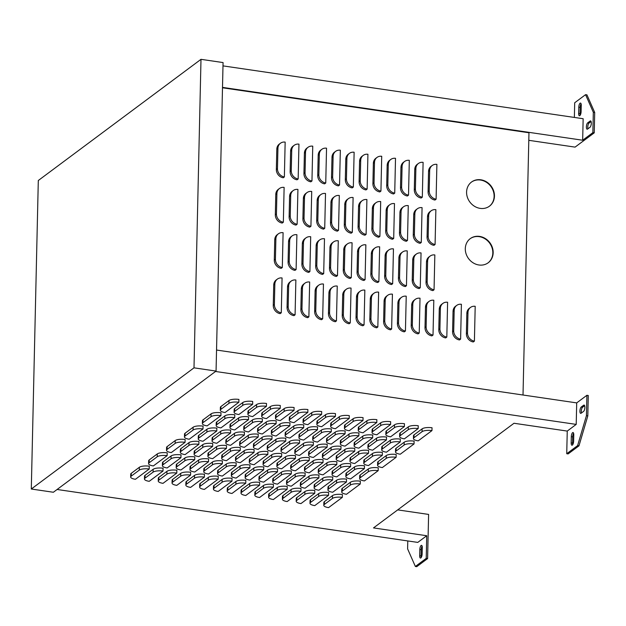 <?xml version="1.0" encoding="UTF-8"?>
<svg xmlns="http://www.w3.org/2000/svg" width="626" height="626" viewBox="0 0 626 626"><rect width="100%" height="100%" fill="white"/><g stroke="black" fill="none" stroke-linecap="round" stroke-linejoin="round"><path stroke-width="0.94" d="M580.091 103.196A3.279 1.15 -81.7 0 0 578.784 107.226L578.643 113.455A3.279 1.15 -81.7 0 0 579.402 115.779A3.279 1.15 -81.7 0 0 581.108 111.624L581.249 105.395A3.279 1.15 -81.7 0 0 580.49 103.071A3.279 1.15 -81.7 0 0 580.091 103.196M581.085 103.83A3.279 1.15 -81.7 0 0 580.161 107.429L580.02 113.658A3.279 1.15 -81.7 0 0 580.185 115.215M572.61 432.652A3.279 1.15 -81.7 0 0 571.311 436.682L571.17 442.903A3.279 1.15 -81.7 0 0 571.921 445.227A3.279 1.15 -81.7 0 0 573.635 441.072L573.776 434.843A3.279 1.15 -81.7 0 0 573.017 432.519A3.279 1.15 -81.7 0 0 572.61 432.652M573.612 433.286A3.279 1.15 -81.7 0 0 572.688 436.885L572.547 443.106A3.279 1.15 -81.7 0 0 572.712 444.671M421.118 545.481A3.279 1.15 -81.7 0 0 419.819 549.511L419.678 555.739A3.279 1.15 -81.7 0 0 420.429 558.063A3.279 1.15 -81.7 0 0 422.143 553.9L422.284 547.672A3.279 1.15 -81.7 0 0 421.525 545.348A3.279 1.15 -81.7 0 0 421.118 545.481M422.12 546.115A3.279 1.15 -81.7 0 0 421.196 549.714L421.055 555.943A3.279 1.15 -81.7 0 0 421.22 557.5M478.906 264.986A15.04 13.287 53.3 0 0 488.217 262.756A15.04 13.287 53.3 0 0 492.38 247.544A15.04 13.287 53.3 0 0 479.555 236.401A15.04 13.287 53.3 0 0 470.251 238.631A15.04 13.287 53.3 0 0 466.088 253.843A15.04 13.287 53.3 0 0 478.906 264.986M488.045 262.881A15.04 13.287 53.3 0 0 492.005 247.685A15.04 13.287 53.3 0 0 479.219 236.651A15.04 13.287 53.3 0 0 470.079 238.756M480.197 208.38A15.04 13.287 53.3 0 0 489.501 206.15A15.04 13.287 53.3 0 0 493.664 190.938A15.04 13.287 53.3 0 0 480.838 179.795A15.04 13.287 53.3 0 0 471.534 182.025A15.04 13.287 53.3 0 0 467.372 197.237A15.04 13.287 53.3 0 0 480.197 208.38M489.336 206.275A15.04 13.287 53.3 0 0 493.288 191.071A15.04 13.287 53.3 0 0 480.502 180.045A15.04 13.287 53.3 0 0 471.362 182.15M429.209 190.946A7.622 6.737 53.3 0 0 436.103 199.201L436.893 164.388A7.622 6.737 53.3 0 0 432.175 165.514A7.622 6.737 53.3 0 0 429.671 170.569L429.209 190.946L428.09 191.783A7.622 6.737 53.3 0 0 434.984 200.038L436.103 199.201M432.175 165.514L431.056 166.352A7.622 6.737 53.3 0 0 428.552 171.399L428.09 191.783M415.414 188.919A7.622 6.737 53.3 0 0 422.315 197.174L423.106 162.361A7.622 6.737 53.3 0 0 418.379 163.496A7.622 6.737 53.3 0 0 415.875 168.543L415.414 188.919L414.295 189.756A7.622 6.737 53.3 0 0 421.188 198.012L422.315 197.174M418.379 163.496L417.26 164.325A7.622 6.737 53.3 0 0 414.756 169.38L414.295 189.756M401.618 186.9A7.622 6.737 53.3 0 0 408.52 195.148L409.31 160.342A7.622 6.737 53.3 0 0 404.592 161.469A7.622 6.737 53.3 0 0 402.08 166.516L401.618 186.9L400.499 187.73A7.622 6.737 53.3 0 0 407.401 195.985L408.52 195.148M404.592 161.469L403.465 162.306A7.622 6.737 53.3 0 0 400.961 167.353L400.499 187.73M387.823 184.873A7.622 6.737 53.3 0 0 394.724 193.129L395.515 158.315A7.622 6.737 53.3 0 0 390.796 159.442A7.622 6.737 53.3 0 0 388.284 164.497L387.823 184.873L386.704 185.711A7.622 6.737 53.3 0 0 393.605 193.958L394.724 193.129M390.796 159.442L389.677 160.279A7.622 6.737 53.3 0 0 387.165 165.327L386.704 185.711M374.027 182.847A7.622 6.737 53.3 0 0 380.929 191.102L381.719 156.289A7.622 6.737 53.3 0 0 377.001 157.423A7.622 6.737 53.3 0 0 374.489 162.47L374.027 182.847L372.908 183.684A7.622 6.737 53.3 0 0 379.81 191.939L380.929 191.102M377.001 157.423L375.882 158.253A7.622 6.737 53.3 0 0 373.37 163.308L372.908 183.684M360.232 180.828A7.622 6.737 53.3 0 0 367.133 189.075L367.924 154.27A7.622 6.737 53.3 0 0 363.205 155.397A7.622 6.737 53.3 0 0 360.701 160.444L360.232 180.828L359.113 181.657A7.622 6.737 53.3 0 0 366.014 189.913L367.133 189.075M363.205 155.397L362.086 156.234A7.622 6.737 53.3 0 0 359.574 161.281L359.113 181.657M346.444 178.801A7.622 6.737 53.3 0 0 353.338 187.057L354.128 152.243A7.622 6.737 53.3 0 0 349.41 153.37A7.622 6.737 53.3 0 0 346.906 158.425L346.444 178.801L345.317 179.639A7.622 6.737 53.3 0 0 352.219 187.886L353.338 187.057M349.41 153.37L348.291 154.207A7.622 6.737 53.3 0 0 345.779 159.254L345.317 179.639M332.649 176.775A7.622 6.737 53.3 0 0 339.542 185.03L340.333 150.217A7.622 6.737 53.3 0 0 335.614 151.351A7.622 6.737 53.3 0 0 333.11 156.398L332.649 176.775L331.522 177.612A7.622 6.737 53.3 0 0 338.423 185.867L339.542 185.03M335.614 151.351L334.495 152.181A7.622 6.737 53.3 0 0 331.991 157.236L331.522 177.612M318.853 174.756A7.622 6.737 53.3 0 0 325.747 183.003L326.537 148.19A7.622 6.737 53.3 0 0 321.819 149.324A7.622 6.737 53.3 0 0 319.315 154.372L318.853 174.756L317.734 175.585A7.622 6.737 53.3 0 0 324.628 183.841L325.747 183.003M321.819 149.324L320.7 150.162A7.622 6.737 53.3 0 0 318.196 155.209L317.734 175.585M305.058 172.729A7.622 6.737 53.3 0 0 311.959 180.984L312.75 146.171A7.622 6.737 53.3 0 0 308.023 147.298A7.622 6.737 53.3 0 0 305.519 152.353L305.058 172.729L303.939 173.566A7.622 6.737 53.3 0 0 310.832 181.814L311.959 180.984M308.023 147.298L306.904 148.135A7.622 6.737 53.3 0 0 304.4 153.182L303.939 173.566M291.262 170.702A7.622 6.737 53.3 0 0 298.164 178.958L298.954 144.144A7.622 6.737 53.3 0 0 294.236 145.279A7.622 6.737 53.3 0 0 291.724 150.326L291.262 170.702L290.143 171.54A7.622 6.737 53.3 0 0 297.045 179.795L298.164 178.958M294.236 145.279L293.109 146.108A7.622 6.737 53.3 0 0 290.605 151.163L290.143 171.54M277.467 168.684A7.622 6.737 53.3 0 0 284.368 176.931L285.159 142.118A7.622 6.737 53.3 0 0 280.44 143.252A7.622 6.737 53.3 0 0 277.928 148.299L277.467 168.684L276.348 169.513A7.622 6.737 53.3 0 0 283.249 177.768L284.368 176.931M280.44 143.252L279.321 144.09A7.622 6.737 53.3 0 0 276.809 149.137L276.348 169.513M428.176 236.229A7.622 6.737 53.3 0 0 435.078 244.484L435.868 209.671A7.622 6.737 53.3 0 0 431.15 210.805A7.622 6.737 53.3 0 0 428.646 215.853L428.176 236.229L427.057 237.066A7.622 6.737 53.3 0 0 433.959 245.322L435.078 244.484M431.15 210.805L430.031 211.635A7.622 6.737 53.3 0 0 427.519 216.69L427.057 237.066M414.389 234.21A7.622 6.737 53.3 0 0 421.282 242.458L422.073 207.644A7.622 6.737 53.3 0 0 417.354 208.779A7.622 6.737 53.3 0 0 414.85 213.826L414.389 234.21L413.262 235.04A7.622 6.737 53.3 0 0 420.163 243.295L421.282 242.458M417.354 208.779L416.235 209.616A7.622 6.737 53.3 0 0 413.723 214.663L413.262 235.04M400.593 232.183A7.622 6.737 53.3 0 0 407.487 240.439L408.277 205.625A7.622 6.737 53.3 0 0 403.559 206.752A7.622 6.737 53.3 0 0 401.055 211.807L400.593 232.183L399.474 233.021A7.622 6.737 53.3 0 0 406.368 241.268L407.487 240.439M403.559 206.752L402.44 207.589A7.622 6.737 53.3 0 0 399.936 212.637L399.474 233.021M386.798 230.157A7.622 6.737 53.3 0 0 393.699 238.412L394.482 203.599A7.622 6.737 53.3 0 0 389.763 204.733A7.622 6.737 53.3 0 0 387.259 209.78L386.798 230.157L385.679 230.994A7.622 6.737 53.3 0 0 392.572 239.249L393.699 238.412M389.763 204.733L388.644 205.563A7.622 6.737 53.3 0 0 386.14 210.618L385.679 230.994M373.002 228.138A7.622 6.737 53.3 0 0 379.904 236.385L380.694 201.572A7.622 6.737 53.3 0 0 375.976 202.707A7.622 6.737 53.3 0 0 373.464 207.754L373.002 228.138L371.883 228.967A7.622 6.737 53.3 0 0 378.777 237.223L379.904 236.385M375.976 202.707L374.849 203.544A7.622 6.737 53.3 0 0 372.345 208.591L371.883 228.967M359.207 226.111A7.622 6.737 53.3 0 0 366.108 234.367L366.899 199.553A7.622 6.737 53.3 0 0 362.18 200.68A7.622 6.737 53.3 0 0 359.668 205.735L359.207 226.111L358.088 226.948A7.622 6.737 53.3 0 0 364.989 235.196L366.108 234.367M362.18 200.68L361.053 201.517A7.622 6.737 53.3 0 0 358.549 206.564L358.088 226.948M345.411 224.085A7.622 6.737 53.3 0 0 352.313 232.34L353.103 197.526A7.622 6.737 53.3 0 0 348.385 198.661A7.622 6.737 53.3 0 0 345.873 203.708L345.411 224.085L344.292 224.922A7.622 6.737 53.3 0 0 351.194 233.177L352.313 232.34M348.385 198.661L347.266 199.491A7.622 6.737 53.3 0 0 344.754 204.545L344.292 224.922M331.616 222.066A7.622 6.737 53.3 0 0 338.517 230.313L339.308 195.5A7.622 6.737 53.3 0 0 334.589 196.634A7.622 6.737 53.3 0 0 332.077 201.682L331.616 222.066L330.497 222.895A7.622 6.737 53.3 0 0 337.398 231.15L338.517 230.313M334.589 196.634L333.47 197.472A7.622 6.737 53.3 0 0 330.958 202.519L330.497 222.895M317.82 220.039A7.622 6.737 53.3 0 0 324.722 228.294L325.512 193.481A7.622 6.737 53.3 0 0 320.794 194.608A7.622 6.737 53.3 0 0 318.29 199.663L317.82 220.039L316.701 220.876A7.622 6.737 53.3 0 0 323.603 229.124L324.722 228.294M320.794 194.608L319.675 195.445A7.622 6.737 53.3 0 0 317.163 200.492L316.701 220.876M304.033 218.012A7.622 6.737 53.3 0 0 310.926 226.268L311.717 191.454A7.622 6.737 53.3 0 0 306.998 192.589A7.622 6.737 53.3 0 0 304.494 197.636L304.033 218.012L302.906 218.85A7.622 6.737 53.3 0 0 309.807 227.105L310.926 226.268M306.998 192.589L305.879 193.418A7.622 6.737 53.3 0 0 303.375 198.473L302.906 218.85M290.237 215.993A7.622 6.737 53.3 0 0 297.131 224.241L297.921 189.428A7.622 6.737 53.3 0 0 293.203 190.562A7.622 6.737 53.3 0 0 290.699 195.609L290.237 215.993L289.118 216.823A7.622 6.737 53.3 0 0 296.012 225.078L297.131 224.241M293.203 190.562L292.084 191.392A7.622 6.737 53.3 0 0 289.58 196.447L289.118 216.823M276.442 213.967A7.622 6.737 53.3 0 0 283.343 222.222L284.126 187.409A7.622 6.737 53.3 0 0 279.407 188.536A7.622 6.737 53.3 0 0 276.903 193.59L276.442 213.967L275.323 214.796A7.622 6.737 53.3 0 0 282.216 223.052L283.343 222.222M279.407 188.536L278.288 189.373A7.622 6.737 53.3 0 0 275.784 194.42L275.323 214.796M427.151 281.52A7.622 6.737 53.3 0 0 434.053 289.768L434.843 254.954A7.622 6.737 53.3 0 0 430.125 256.089A7.622 6.737 53.3 0 0 427.613 261.136L427.151 281.52L426.032 282.349A7.622 6.737 53.3 0 0 432.934 290.605L434.053 289.768M430.125 256.089L428.998 256.926A7.622 6.737 53.3 0 0 426.494 261.973L426.032 282.349M413.356 279.493A7.622 6.737 53.3 0 0 420.257 287.749L421.048 252.935A7.622 6.737 53.3 0 0 416.329 254.062A7.622 6.737 53.3 0 0 413.817 259.117L413.356 279.493L412.237 280.331A7.622 6.737 53.3 0 0 419.138 288.578L420.257 287.749M416.329 254.062L415.21 254.899A7.622 6.737 53.3 0 0 412.698 259.946L412.237 280.331M399.56 277.467A7.622 6.737 53.3 0 0 406.462 285.722L407.252 250.909A7.622 6.737 53.3 0 0 402.534 252.043A7.622 6.737 53.3 0 0 400.022 257.09L399.56 277.467L398.441 278.304A7.622 6.737 53.3 0 0 405.343 286.559L406.462 285.722M402.534 252.043L401.415 252.873A7.622 6.737 53.3 0 0 398.903 257.928L398.441 278.304M385.772 275.448A7.622 6.737 53.3 0 0 392.666 283.695L393.457 248.882A7.622 6.737 53.3 0 0 388.738 250.017A7.622 6.737 53.3 0 0 386.234 255.064L385.772 275.448L384.646 276.277A7.622 6.737 53.3 0 0 391.547 284.533L392.666 283.695M388.738 250.017L387.619 250.854A7.622 6.737 53.3 0 0 385.107 255.901L384.646 276.277M371.977 273.421A7.622 6.737 53.3 0 0 378.871 281.677L379.661 246.863A7.622 6.737 53.3 0 0 374.943 247.99A7.622 6.737 53.3 0 0 372.439 253.045L371.977 273.421L370.85 274.258A7.622 6.737 53.3 0 0 377.752 282.506L378.871 281.677M374.943 247.99L373.824 248.827A7.622 6.737 53.3 0 0 371.32 253.874L370.85 274.258M358.182 271.394A7.622 6.737 53.3 0 0 365.075 279.65L365.866 244.836A7.622 6.737 53.3 0 0 361.147 245.971A7.622 6.737 53.3 0 0 358.643 251.018L358.182 271.394L357.063 272.232A7.622 6.737 53.3 0 0 363.956 280.487L365.075 279.65M361.147 245.971L360.028 246.8A7.622 6.737 53.3 0 0 357.524 251.855L357.063 272.232M344.386 269.376A7.622 6.737 53.3 0 0 351.288 277.623L352.078 242.81A7.622 6.737 53.3 0 0 347.352 243.944A7.622 6.737 53.3 0 0 344.848 248.991L344.386 269.376L343.267 270.205A7.622 6.737 53.3 0 0 350.161 278.46L351.288 277.623M347.352 243.944L346.233 244.774A7.622 6.737 53.3 0 0 343.729 249.829L343.267 270.205M330.591 267.349A7.622 6.737 53.3 0 0 337.492 275.604L338.283 240.791A7.622 6.737 53.3 0 0 333.564 241.918A7.622 6.737 53.3 0 0 331.052 246.973L330.591 267.349L329.472 268.178A7.622 6.737 53.3 0 0 336.365 276.434L337.492 275.604M333.564 241.918L332.437 242.755A7.622 6.737 53.3 0 0 329.933 247.802L329.472 268.178M316.795 265.322A7.622 6.737 53.3 0 0 323.697 273.578L324.487 238.764A7.622 6.737 53.3 0 0 319.769 239.891A7.622 6.737 53.3 0 0 317.257 244.946L316.795 265.322L315.676 266.16A7.622 6.737 53.3 0 0 322.578 274.415L323.697 273.578M319.769 239.891L318.65 240.728A7.622 6.737 53.3 0 0 316.138 245.783L315.676 266.16M303 263.296A7.622 6.737 53.3 0 0 309.901 271.551L310.692 236.738A7.622 6.737 53.3 0 0 305.973 237.872A7.622 6.737 53.3 0 0 303.461 242.919L303 263.296L301.881 264.133A7.622 6.737 53.3 0 0 308.782 272.388L309.901 271.551M305.973 237.872L304.854 238.702A7.622 6.737 53.3 0 0 302.342 243.757L301.881 264.133M289.204 261.277A7.622 6.737 53.3 0 0 296.106 269.532L296.896 234.719A7.622 6.737 53.3 0 0 292.178 235.845A7.622 6.737 53.3 0 0 289.666 240.9L289.204 261.277L288.085 262.106A7.622 6.737 53.3 0 0 294.987 270.362L296.106 269.532M292.178 235.845L291.059 236.683A7.622 6.737 53.3 0 0 288.547 241.73L288.085 262.106M275.417 259.25A7.622 6.737 53.3 0 0 282.31 267.505L283.101 232.692A7.622 6.737 53.3 0 0 278.382 233.819A7.622 6.737 53.3 0 0 275.878 238.874L275.417 259.25L274.29 260.087A7.622 6.737 53.3 0 0 281.191 268.343L282.31 267.505M278.382 233.819L277.263 234.656A7.622 6.737 53.3 0 0 274.751 239.703L274.29 260.087M467.505 332.875A7.622 6.737 53.3 0 0 474.406 341.131L475.197 306.317A7.622 6.737 53.3 0 0 470.478 307.444A7.622 6.737 53.3 0 0 467.974 312.499L467.505 332.875L466.386 333.713A7.622 6.737 53.3 0 0 473.287 341.96L474.406 341.131M470.478 307.444L469.359 308.282A7.622 6.737 53.3 0 0 466.847 313.329L466.386 333.713M453.717 330.849A7.622 6.737 53.3 0 0 460.611 339.104L461.401 304.291A7.622 6.737 53.3 0 0 456.683 305.425A7.622 6.737 53.3 0 0 454.179 310.473L453.717 330.849L452.59 331.686A7.622 6.737 53.3 0 0 459.492 339.941L460.611 339.104M456.683 305.425L455.564 306.255A7.622 6.737 53.3 0 0 453.052 311.31L452.59 331.686M439.922 328.83A7.622 6.737 53.3 0 0 446.815 337.078L447.606 302.264A7.622 6.737 53.3 0 0 442.887 303.399A7.622 6.737 53.3 0 0 440.383 308.446L439.922 328.83L438.795 329.659A7.622 6.737 53.3 0 0 445.696 337.915L446.815 337.078M442.887 303.399L441.768 304.228A7.622 6.737 53.3 0 0 439.264 309.283L438.795 329.659M426.126 326.803A7.622 6.737 53.3 0 0 433.02 335.059L433.81 300.245A7.622 6.737 53.3 0 0 429.092 301.372A7.622 6.737 53.3 0 0 426.588 306.427L426.126 326.803L425.007 327.633A7.622 6.737 53.3 0 0 431.901 335.888L433.02 335.059M429.092 301.372L427.973 302.209A7.622 6.737 53.3 0 0 425.469 307.256L425.007 327.633M412.331 324.777A7.622 6.737 53.3 0 0 419.232 333.032L420.023 298.219A7.622 6.737 53.3 0 0 415.296 299.345A7.622 6.737 53.3 0 0 412.792 304.4L412.331 324.777L411.212 325.614A7.622 6.737 53.3 0 0 418.105 333.869L419.232 333.032M415.296 299.345L414.177 300.183A7.622 6.737 53.3 0 0 411.673 305.238L411.212 325.614M398.535 322.75A7.622 6.737 53.3 0 0 405.437 331.005L406.227 296.192A7.622 6.737 53.3 0 0 401.509 297.327A7.622 6.737 53.3 0 0 398.997 302.374L398.535 322.75L397.416 323.587A7.622 6.737 53.3 0 0 404.318 331.843L405.437 331.005M401.509 297.327L400.382 298.156A7.622 6.737 53.3 0 0 397.878 303.211L397.416 323.587M384.74 320.731A7.622 6.737 53.3 0 0 391.641 328.986L392.432 294.173A7.622 6.737 53.3 0 0 387.713 295.3A7.622 6.737 53.3 0 0 385.201 300.355L384.74 320.731L383.621 321.561A7.622 6.737 53.3 0 0 390.522 329.816L391.641 328.986M387.713 295.3L386.594 296.137A7.622 6.737 53.3 0 0 384.082 301.184L383.621 321.561M370.944 318.704A7.622 6.737 53.3 0 0 377.846 326.96L378.636 292.146A7.622 6.737 53.3 0 0 373.918 293.273A7.622 6.737 53.3 0 0 371.406 298.328L370.944 318.704L369.825 319.542A7.622 6.737 53.3 0 0 376.727 327.797L377.846 326.96M373.918 293.273L372.799 294.11A7.622 6.737 53.3 0 0 370.287 299.165L369.825 319.542M357.149 316.678A7.622 6.737 53.3 0 0 364.05 324.933L364.841 290.12A7.622 6.737 53.3 0 0 360.122 291.254A7.622 6.737 53.3 0 0 357.618 296.301L357.149 316.678L356.03 317.515A7.622 6.737 53.3 0 0 362.931 325.77L364.05 324.933M360.122 291.254L359.003 292.084A7.622 6.737 53.3 0 0 356.491 297.139L356.03 317.515M343.361 314.659A7.622 6.737 53.3 0 0 350.255 322.914L351.045 288.101A7.622 6.737 53.3 0 0 346.327 289.228A7.622 6.737 53.3 0 0 343.823 294.275L343.361 314.659L342.234 315.488A7.622 6.737 53.3 0 0 349.136 323.744L350.255 322.914M346.327 289.228L345.208 290.065A7.622 6.737 53.3 0 0 342.696 295.112L342.234 315.488M329.566 312.632A7.622 6.737 53.3 0 0 336.459 320.888L337.25 286.074A7.622 6.737 53.3 0 0 332.531 287.201A7.622 6.737 53.3 0 0 330.027 292.256L329.566 312.632L328.439 313.469A7.622 6.737 53.3 0 0 335.34 321.725L336.459 320.888M332.531 287.201L331.412 288.038A7.622 6.737 53.3 0 0 328.908 293.085L328.439 313.469M315.77 310.606A7.622 6.737 53.3 0 0 322.664 318.861L323.454 284.048A7.622 6.737 53.3 0 0 318.736 285.182A7.622 6.737 53.3 0 0 316.232 290.229L315.77 310.606L314.651 311.443A7.622 6.737 53.3 0 0 321.545 319.698L322.664 318.861M318.736 285.182L317.617 286.012A7.622 6.737 53.3 0 0 315.113 291.067L314.651 311.443M301.975 308.587A7.622 6.737 53.3 0 0 308.876 316.842L309.667 282.029A7.622 6.737 53.3 0 0 304.94 283.155A7.622 6.737 53.3 0 0 302.436 288.203L301.975 308.587L300.856 309.416A7.622 6.737 53.3 0 0 307.749 317.672L308.876 316.842M304.94 283.155L303.821 283.993A7.622 6.737 53.3 0 0 301.317 289.04L300.856 309.416M277.357 279.11L276.238 279.939A7.622 6.737 53.3 0 0 273.726 284.994L273.265 305.371A7.622 6.737 53.3 0 0 280.166 313.626L281.285 312.789L282.076 277.975A7.622 6.737 53.3 0 0 277.357 279.11A7.622 6.737 53.3 0 0 274.845 284.157L274.384 304.533A7.622 6.737 53.3 0 0 281.285 312.789M222.496 87.781L528.97 132.759L523.015 395.014M291.153 281.129L290.026 281.966A7.622 6.737 53.3 0 0 287.522 287.013L287.06 307.397A7.622 6.737 53.3 0 0 293.962 315.645L295.081 314.815L295.871 280.002A7.622 6.737 53.3 0 0 291.153 281.129A7.622 6.737 53.3 0 0 288.641 286.184L288.179 306.56A7.622 6.737 53.3 0 0 295.081 314.815M413.989 437.699A7.598 2.363 -178.7 0 0 413.426 438.56A7.598 2.363 -178.7 0 0 418.191 440.86L431.971 430.594A7.598 2.363 -178.7 0 0 422.057 431.69L413.989 437.699L414.052 434.867A7.598 2.363 -178.7 0 0 413.489 435.727L413.426 438.56M431.971 430.594L432.042 427.769A7.598 2.363 -178.7 0 0 422.12 428.857L414.052 434.867M396.055 451.049A7.598 2.363 -178.7 0 0 395.499 451.909A7.598 2.363 -178.7 0 0 400.264 454.218L414.044 443.951A7.598 2.363 -178.7 0 0 404.122 445.039L396.055 451.049L396.125 448.224A7.598 2.363 -178.7 0 0 395.562 449.085L395.499 451.909M414.044 443.951L414.107 441.119A7.598 2.363 -178.7 0 0 404.193 442.214L396.125 448.224M378.127 464.406A7.598 2.363 -178.7 0 0 377.572 465.267A7.598 2.363 -178.7 0 0 382.337 467.567L396.117 457.301A7.598 2.363 -178.7 0 0 386.195 458.396L378.127 464.406L378.198 461.573A7.598 2.363 -178.7 0 0 377.635 462.434L377.572 465.267M396.117 457.301L396.18 454.476A7.598 2.363 -178.7 0 0 386.265 455.564L378.198 461.573M360.2 477.755A7.598 2.363 -178.7 0 0 359.645 478.616A7.598 2.363 -178.7 0 0 364.41 480.925L378.19 470.658A7.598 2.363 -178.7 0 0 368.268 471.746L360.2 477.755L360.263 474.923A7.598 2.363 -178.7 0 0 359.707 475.783L359.645 478.616M378.19 470.658L378.253 467.825A7.598 2.363 -178.7 0 0 368.331 468.921L360.263 474.923M342.273 491.113A7.598 2.363 -178.7 0 0 341.718 491.973A7.598 2.363 -178.7 0 0 346.483 494.274L360.263 484.008A7.598 2.363 -178.7 0 0 350.341 485.103L342.273 491.113L342.336 488.28A7.598 2.363 -178.7 0 0 341.78 489.141L341.718 491.973M360.263 484.008L360.326 481.175A7.598 2.363 -178.7 0 0 350.404 482.27L342.336 488.28M324.346 504.462A7.598 2.363 -178.7 0 0 323.791 505.323A7.598 2.363 -178.7 0 0 328.556 507.623L342.336 497.365A7.598 2.363 -178.7 0 0 332.414 498.452L324.346 504.462L324.409 501.629A7.598 2.363 -178.7 0 0 323.853 502.49L323.791 505.323M342.336 497.365L342.399 494.532A7.598 2.363 -178.7 0 0 332.476 495.62L324.409 501.629M400.194 435.673A7.598 2.363 -178.7 0 0 399.631 436.533A7.598 2.363 -178.7 0 0 404.396 438.842L418.176 428.575A7.598 2.363 -178.7 0 0 408.262 429.663L400.194 435.673L400.257 432.84A7.598 2.363 -178.7 0 0 399.701 433.701L399.631 436.533M418.176 428.575L418.246 425.743A7.598 2.363 -178.7 0 0 408.324 426.838L400.257 432.84M382.267 449.03A7.598 2.363 -178.7 0 0 381.704 449.891A7.598 2.363 -178.7 0 0 386.469 452.191L400.249 441.925A7.598 2.363 -178.7 0 0 390.334 443.02L382.267 449.03L382.329 446.197A7.598 2.363 -178.7 0 0 381.774 447.058L381.704 449.891M400.249 441.925L400.319 439.1A7.598 2.363 -178.7 0 0 390.397 440.188L382.329 446.197M364.332 462.379A7.598 2.363 -178.7 0 0 363.776 463.24A7.598 2.363 -178.7 0 0 368.542 465.541L382.322 455.282A7.598 2.363 -178.7 0 0 372.4 456.37L364.332 462.379L364.402 459.547A7.598 2.363 -178.7 0 0 363.839 460.407L363.776 463.24M382.322 455.282L382.384 452.449A7.598 2.363 -178.7 0 0 372.47 453.537L364.402 459.547M346.405 475.729A7.598 2.363 -178.7 0 0 345.849 476.589A7.598 2.363 -178.7 0 0 350.615 478.898L364.395 468.631A7.598 2.363 -178.7 0 0 354.472 469.727L346.405 475.729L346.475 472.904A7.598 2.363 -178.7 0 0 345.912 473.765L345.849 476.589M364.395 468.631L364.457 465.799A7.598 2.363 -178.7 0 0 354.543 466.894L346.475 472.904M328.478 489.086A7.598 2.363 -178.7 0 0 327.922 489.947A7.598 2.363 -178.7 0 0 332.688 492.247L346.468 481.989A7.598 2.363 -178.7 0 0 336.545 483.076L328.478 489.086L328.54 486.253A7.598 2.363 -178.7 0 0 327.985 487.114L327.922 489.947M346.468 481.989L346.53 479.156A7.598 2.363 -178.7 0 0 336.608 480.244L328.54 486.253M310.551 502.435A7.598 2.363 -178.7 0 0 309.995 503.296A7.598 2.363 -178.7 0 0 314.761 505.605L328.54 495.338A7.598 2.363 -178.7 0 0 318.618 496.426L310.551 502.435L310.613 499.611A7.598 2.363 -178.7 0 0 310.058 500.471L309.995 503.296M328.54 495.338L328.603 492.505A7.598 2.363 -178.7 0 0 318.681 493.601L310.613 499.611M386.399 433.654A7.598 2.363 -178.7 0 0 385.843 434.507A7.598 2.363 -178.7 0 0 390.601 436.815L404.388 426.549A7.598 2.363 -178.7 0 0 394.466 427.644L386.399 433.654L386.461 430.821A7.598 2.363 -178.7 0 0 385.906 431.682L385.843 434.507M404.388 426.549L404.451 423.716A7.598 2.363 -178.7 0 0 394.529 424.811L386.461 430.821M368.471 447.003A7.598 2.363 -178.7 0 0 367.908 447.864A7.598 2.363 -178.7 0 0 372.673 450.164L386.453 439.906A7.598 2.363 -178.7 0 0 376.539 440.994L368.471 447.003L368.534 444.17A7.598 2.363 -178.7 0 0 367.978 445.031L367.908 447.864M386.453 439.906L386.524 437.073A7.598 2.363 -178.7 0 0 376.602 438.161L368.534 444.17M350.544 460.353A7.598 2.363 -178.7 0 0 349.981 461.213A7.598 2.363 -178.7 0 0 354.746 463.522L368.526 453.255A7.598 2.363 -178.7 0 0 358.612 454.343L350.544 460.353L350.607 457.528A7.598 2.363 -178.7 0 0 350.051 458.388L349.981 461.213M368.526 453.255L368.597 450.423A7.598 2.363 -178.7 0 0 358.675 451.518L350.607 457.528M332.617 473.71A7.598 2.363 -178.7 0 0 332.054 474.571A7.598 2.363 -178.7 0 0 336.819 476.871L350.599 466.605A7.598 2.363 -178.7 0 0 340.685 467.7L332.617 473.71L332.68 470.877A7.598 2.363 -178.7 0 0 332.116 471.738L332.054 474.571M350.599 466.605L350.662 463.78A7.598 2.363 -178.7 0 0 340.747 464.868L332.68 470.877M314.682 487.059A7.598 2.363 -178.7 0 0 314.127 487.92A7.598 2.363 -178.7 0 0 318.892 490.228L332.672 479.962A7.598 2.363 -178.7 0 0 322.75 481.05L314.682 487.059L314.753 484.234A7.598 2.363 -178.7 0 0 314.189 485.087L314.127 487.92M332.672 479.962L332.735 477.129A7.598 2.363 -178.7 0 0 322.82 478.225L314.753 484.234M296.755 500.417A7.598 2.363 -178.7 0 0 296.2 501.277A7.598 2.363 -178.7 0 0 300.965 503.578L314.745 493.311A7.598 2.363 -178.7 0 0 304.823 494.407L296.755 500.417L296.826 497.584A7.598 2.363 -178.7 0 0 296.262 498.445L296.2 501.277M314.745 493.311L314.808 490.487A7.598 2.363 -178.7 0 0 304.893 491.574L296.826 497.584M372.603 431.627A7.598 2.363 -178.7 0 0 372.047 432.488A7.598 2.363 -178.7 0 0 376.805 434.788L390.593 424.522A7.598 2.363 -178.7 0 0 380.671 425.617L372.603 431.627L372.666 428.794A7.598 2.363 -178.7 0 0 372.11 429.655L372.047 432.488M390.593 424.522L390.655 421.697A7.598 2.363 -178.7 0 0 380.733 422.785L372.666 428.794M354.676 444.976A7.598 2.363 -178.7 0 0 354.12 445.837A7.598 2.363 -178.7 0 0 358.878 448.146L372.666 437.879A7.598 2.363 -178.7 0 0 362.744 438.967L354.676 444.976L354.739 442.152A7.598 2.363 -178.7 0 0 354.183 443.005L354.12 445.837M372.666 437.879L372.728 435.047A7.598 2.363 -178.7 0 0 362.806 436.142L354.739 442.152M336.749 458.334A7.598 2.363 -178.7 0 0 336.185 459.194A7.598 2.363 -178.7 0 0 340.951 461.495L354.731 451.229A7.598 2.363 -178.7 0 0 344.816 452.324L336.749 458.334L336.811 455.501A7.598 2.363 -178.7 0 0 336.256 456.362L336.185 459.194M354.731 451.229L354.801 448.404A7.598 2.363 -178.7 0 0 344.879 449.491L336.811 455.501M318.822 471.683A7.598 2.363 -178.7 0 0 318.258 472.544A7.598 2.363 -178.7 0 0 323.024 474.852L336.804 464.586A7.598 2.363 -178.7 0 0 326.889 465.674L318.822 471.683L318.884 468.851A7.598 2.363 -178.7 0 0 318.329 469.711L318.258 472.544M336.804 464.586L336.874 461.753A7.598 2.363 -178.7 0 0 326.952 462.849L318.884 468.851M300.895 485.04A7.598 2.363 -178.7 0 0 300.331 485.893A7.598 2.363 -178.7 0 0 305.097 488.202L318.877 477.935A7.598 2.363 -178.7 0 0 308.962 479.031L300.895 485.04L300.957 482.208A7.598 2.363 -178.7 0 0 300.394 483.069L300.331 485.893M318.877 477.935L318.939 475.103A7.598 2.363 -178.7 0 0 309.025 476.198L300.957 482.208M282.96 498.39A7.598 2.363 -178.7 0 0 282.404 499.251A7.598 2.363 -178.7 0 0 287.17 501.551L300.95 491.293A7.598 2.363 -178.7 0 0 291.027 492.38L282.96 498.39L283.03 495.557A7.598 2.363 -178.7 0 0 282.467 496.418L282.404 499.251M300.95 491.293L301.012 488.46A7.598 2.363 -178.7 0 0 291.098 489.548L283.03 495.557M358.808 429.6A7.598 2.363 -178.7 0 0 358.252 430.461A7.598 2.363 -178.7 0 0 363.017 432.769L376.797 422.503A7.598 2.363 -178.7 0 0 366.875 423.591L358.808 429.6L358.87 426.768A7.598 2.363 -178.7 0 0 358.315 427.628L358.252 430.461M376.797 422.503L376.86 419.67A7.598 2.363 -178.7 0 0 366.938 420.766L358.87 426.768M340.88 442.958A7.598 2.363 -178.7 0 0 340.325 443.811A7.598 2.363 -178.7 0 0 345.082 446.119L358.87 435.852A7.598 2.363 -178.7 0 0 348.948 436.948L340.88 442.958L340.943 440.125A7.598 2.363 -178.7 0 0 340.387 440.986L340.325 443.811M358.87 435.852L358.933 433.02A7.598 2.363 -178.7 0 0 349.011 434.115L340.943 440.125M322.953 456.307A7.598 2.363 -178.7 0 0 322.398 457.168A7.598 2.363 -178.7 0 0 327.155 459.468L340.943 449.21A7.598 2.363 -178.7 0 0 331.021 450.297L322.953 456.307L323.016 453.474A7.598 2.363 -178.7 0 0 322.46 454.335L322.398 457.168M340.943 449.21L341.006 446.377A7.598 2.363 -178.7 0 0 331.084 447.465L323.016 453.474M305.026 469.656A7.598 2.363 -178.7 0 0 304.463 470.517A7.598 2.363 -178.7 0 0 309.228 472.826L323.016 462.559A7.598 2.363 -178.7 0 0 313.094 463.655L305.026 469.656L305.089 466.832A7.598 2.363 -178.7 0 0 304.533 467.692L304.463 470.517M323.016 462.559L323.079 459.727A7.598 2.363 -178.7 0 0 313.156 460.822L305.089 466.832M287.099 483.014A7.598 2.363 -178.7 0 0 286.536 483.875A7.598 2.363 -178.7 0 0 291.301 486.175L305.081 475.909A7.598 2.363 -178.7 0 0 295.167 477.004L287.099 483.014L287.162 480.181A7.598 2.363 -178.7 0 0 286.606 481.042L286.536 483.875M305.081 475.909L305.152 473.084A7.598 2.363 -178.7 0 0 295.229 474.172L287.162 480.181M269.172 496.363A7.598 2.363 -178.7 0 0 268.609 497.224A7.598 2.363 -178.7 0 0 273.374 499.532L287.154 489.266A7.598 2.363 -178.7 0 0 277.24 490.354L269.172 496.363L269.235 493.538A7.598 2.363 -178.7 0 0 268.671 494.399L268.609 497.224M287.154 489.266L287.224 486.433A7.598 2.363 -178.7 0 0 277.302 487.529L269.235 493.538M345.012 427.574A7.598 2.363 -178.7 0 0 344.457 428.434A7.598 2.363 -178.7 0 0 349.222 430.743L363.002 420.476A7.598 2.363 -178.7 0 0 353.08 421.572L345.012 427.574L345.075 424.749A7.598 2.363 -178.7 0 0 344.519 425.61L344.457 428.434M363.002 420.476L363.064 417.644A7.598 2.363 -178.7 0 0 353.142 418.739L345.075 424.749M327.085 440.931A7.598 2.363 -178.7 0 0 326.529 441.792A7.598 2.363 -178.7 0 0 331.295 444.092L345.075 433.826A7.598 2.363 -178.7 0 0 335.153 434.921L327.085 440.931L327.148 438.098A7.598 2.363 -178.7 0 0 326.592 438.959L326.529 441.792M345.075 433.826L345.137 431.001A7.598 2.363 -178.7 0 0 335.215 432.089L327.148 438.098M309.158 454.28A7.598 2.363 -178.7 0 0 308.602 455.141A7.598 2.363 -178.7 0 0 313.36 457.45L327.148 447.183A7.598 2.363 -178.7 0 0 317.225 448.271L309.158 454.28L309.221 451.456A7.598 2.363 -178.7 0 0 308.665 452.316L308.602 455.141M327.148 447.183L327.21 444.35A7.598 2.363 -178.7 0 0 317.288 445.446L309.221 451.456M291.231 467.638A7.598 2.363 -178.7 0 0 290.675 468.498A7.598 2.363 -178.7 0 0 295.433 470.799L309.221 460.533A7.598 2.363 -178.7 0 0 299.298 461.628L291.231 467.638L291.293 464.805A7.598 2.363 -178.7 0 0 290.738 465.666L290.675 468.498M309.221 460.533L309.283 457.708A7.598 2.363 -178.7 0 0 299.361 458.795L291.293 464.805M273.304 480.987A7.598 2.363 -178.7 0 0 272.74 481.848A7.598 2.363 -178.7 0 0 277.506 484.156L291.293 473.89A7.598 2.363 -178.7 0 0 281.371 474.977L273.304 480.987L273.366 478.154A7.598 2.363 -178.7 0 0 272.811 479.015L272.74 481.848M291.293 473.89L291.356 471.057A7.598 2.363 -178.7 0 0 281.434 472.153L273.366 478.154M255.377 494.344A7.598 2.363 -178.7 0 0 254.813 495.205A7.598 2.363 -178.7 0 0 259.579 497.506L273.359 487.239A7.598 2.363 -178.7 0 0 263.444 488.335L255.377 494.344L255.439 491.512A7.598 2.363 -178.7 0 0 254.884 492.372L254.813 495.205M273.359 487.239L273.429 484.414A7.598 2.363 -178.7 0 0 263.507 485.502L255.439 491.512M331.217 425.555A7.598 2.363 -178.7 0 0 330.661 426.416A7.598 2.363 -178.7 0 0 335.426 428.716L349.206 418.45A7.598 2.363 -178.7 0 0 339.284 419.545L331.217 425.555L331.287 422.722A7.598 2.363 -178.7 0 0 330.724 423.583L330.661 426.416M349.206 418.45L349.269 415.625A7.598 2.363 -178.7 0 0 339.355 416.713L331.287 422.722M313.29 438.904A7.598 2.363 -178.7 0 0 312.734 439.765A7.598 2.363 -178.7 0 0 317.499 442.073L331.279 431.807A7.598 2.363 -178.7 0 0 321.357 432.895L313.29 438.904L313.352 436.079A7.598 2.363 -178.7 0 0 312.797 436.932L312.734 439.765M331.279 431.807L331.342 428.974A7.598 2.363 -178.7 0 0 321.42 430.07L313.352 436.079M295.362 452.262A7.598 2.363 -178.7 0 0 294.807 453.122A7.598 2.363 -178.7 0 0 299.572 455.423L313.352 445.156A7.598 2.363 -178.7 0 0 303.43 446.252L295.362 452.262L295.425 449.429A7.598 2.363 -178.7 0 0 294.869 450.29L294.807 453.122M313.352 445.156L313.415 442.332A7.598 2.363 -178.7 0 0 303.493 443.419L295.425 449.429M277.435 465.611A7.598 2.363 -178.7 0 0 276.88 466.472A7.598 2.363 -178.7 0 0 281.637 468.772L295.425 458.514A7.598 2.363 -178.7 0 0 285.503 459.601L277.435 465.611L277.498 462.778A7.598 2.363 -178.7 0 0 276.942 463.639L276.88 466.472M295.425 458.514L295.488 455.681A7.598 2.363 -178.7 0 0 285.566 456.769L277.498 462.778M259.508 478.968A7.598 2.363 -178.7 0 0 258.953 479.821A7.598 2.363 -178.7 0 0 263.71 482.13L277.498 471.863A7.598 2.363 -178.7 0 0 267.576 472.959L259.508 478.968L259.571 476.136A7.598 2.363 -178.7 0 0 259.015 476.996L258.953 479.821M277.498 471.863L277.561 469.03A7.598 2.363 -178.7 0 0 267.638 470.126L259.571 476.136M241.581 492.318A7.598 2.363 -178.7 0 0 241.026 493.178A7.598 2.363 -178.7 0 0 245.783 495.479L259.571 485.22A7.598 2.363 -178.7 0 0 249.649 486.308L241.581 492.318L241.644 489.485A7.598 2.363 -178.7 0 0 241.088 490.346L241.026 493.178M259.571 485.22L259.634 482.388A7.598 2.363 -178.7 0 0 249.711 483.475L241.644 489.485M317.421 423.528A7.598 2.363 -178.7 0 0 316.866 424.389A7.598 2.363 -178.7 0 0 321.631 426.697L335.411 416.431A7.598 2.363 -178.7 0 0 325.489 417.519L317.421 423.528L317.492 420.695A7.598 2.363 -178.7 0 0 316.928 421.556L316.866 424.389M335.411 416.431L335.473 413.598A7.598 2.363 -178.7 0 0 325.559 414.694L317.492 420.695M299.494 436.885A7.598 2.363 -178.7 0 0 298.938 437.738A7.598 2.363 -178.7 0 0 303.704 440.047L317.484 429.78A7.598 2.363 -178.7 0 0 307.562 430.876L299.494 436.885L299.564 434.053A7.598 2.363 -178.7 0 0 299.001 434.913L298.938 437.738M317.484 429.78L317.546 426.948A7.598 2.363 -178.7 0 0 307.632 428.043L299.564 434.053M281.567 450.235A7.598 2.363 -178.7 0 0 281.011 451.096A7.598 2.363 -178.7 0 0 285.777 453.396L299.557 443.138A7.598 2.363 -178.7 0 0 289.635 444.225L281.567 450.235L281.63 447.402A7.598 2.363 -178.7 0 0 281.074 448.263L281.011 451.096M299.557 443.138L299.619 440.305A7.598 2.363 -178.7 0 0 289.697 441.393L281.63 447.402M263.64 463.584A7.598 2.363 -178.7 0 0 263.084 464.445A7.598 2.363 -178.7 0 0 267.85 466.753L281.63 456.487A7.598 2.363 -178.7 0 0 271.707 457.583L263.64 463.584L263.702 460.759A7.598 2.363 -178.7 0 0 263.147 461.62L263.084 464.445M281.63 456.487L281.692 453.654A7.598 2.363 -178.7 0 0 271.77 454.75L263.702 460.759M245.713 476.942A7.598 2.363 -178.7 0 0 245.157 477.802A7.598 2.363 -178.7 0 0 249.915 480.103L263.702 469.836A7.598 2.363 -178.7 0 0 253.78 470.932L245.713 476.942L245.775 474.109A7.598 2.363 -178.7 0 0 245.22 474.97L245.157 477.802M263.702 469.836L263.765 467.012A7.598 2.363 -178.7 0 0 253.843 468.099L245.775 474.109M227.786 490.291A7.598 2.363 -178.7 0 0 227.23 491.152A7.598 2.363 -178.7 0 0 231.988 493.46L245.775 483.194A7.598 2.363 -178.7 0 0 235.853 484.281L227.786 490.291L227.848 487.466A7.598 2.363 -178.7 0 0 227.293 488.319L227.23 491.152M245.775 483.194L245.838 480.361A7.598 2.363 -178.7 0 0 235.916 481.457L227.848 487.466M303.633 421.501A7.598 2.363 -178.7 0 0 303.07 422.362A7.598 2.363 -178.7 0 0 307.835 424.671L321.615 414.404A7.598 2.363 -178.7 0 0 311.701 415.5L303.633 421.501L303.696 418.677A7.598 2.363 -178.7 0 0 303.14 419.537L303.07 422.362M321.615 414.404L321.686 411.572A7.598 2.363 -178.7 0 0 311.764 412.667L303.696 418.677M285.699 434.859A7.598 2.363 -178.7 0 0 285.143 435.719A7.598 2.363 -178.7 0 0 289.908 438.02L303.688 427.754A7.598 2.363 -178.7 0 0 293.766 428.849L285.699 434.859L285.769 432.026A7.598 2.363 -178.7 0 0 285.206 432.887L285.143 435.719M303.688 427.754L303.751 424.929A7.598 2.363 -178.7 0 0 293.837 426.016L285.769 432.026M267.772 448.208A7.598 2.363 -178.7 0 0 267.216 449.069A7.598 2.363 -178.7 0 0 271.981 451.377L285.761 441.111A7.598 2.363 -178.7 0 0 275.839 442.199L267.772 448.208L267.842 445.383A7.598 2.363 -178.7 0 0 267.279 446.236L267.216 449.069M285.761 441.111L285.824 438.278A7.598 2.363 -178.7 0 0 275.909 439.374L267.842 445.383M249.844 461.565A7.598 2.363 -178.7 0 0 249.289 462.426A7.598 2.363 -178.7 0 0 254.054 464.727L267.834 454.46A7.598 2.363 -178.7 0 0 257.912 455.556L249.844 461.565L249.907 458.733A7.598 2.363 -178.7 0 0 249.351 459.594L249.289 462.426M267.834 454.46L267.897 451.636A7.598 2.363 -178.7 0 0 257.975 452.723L249.907 458.733M231.917 474.915A7.598 2.363 -178.7 0 0 231.362 475.776A7.598 2.363 -178.7 0 0 236.127 478.084L249.907 467.818A7.598 2.363 -178.7 0 0 239.985 468.905L231.917 474.915L231.98 472.082A7.598 2.363 -178.7 0 0 231.424 472.943L231.362 475.776M249.907 467.818L249.97 464.985A7.598 2.363 -178.7 0 0 240.048 466.08L231.98 472.082M213.99 488.272A7.598 2.363 -178.7 0 0 213.435 489.125A7.598 2.363 -178.7 0 0 218.2 491.433L231.98 481.167A7.598 2.363 -178.7 0 0 222.058 482.263L213.99 488.272L214.053 485.44A7.598 2.363 -178.7 0 0 213.497 486.3L213.435 489.125M231.98 481.167L232.043 478.334A7.598 2.363 -178.7 0 0 222.12 479.43L214.053 485.44M289.838 419.483A7.598 2.363 -178.7 0 0 289.275 420.343A7.598 2.363 -178.7 0 0 294.04 422.644L307.82 412.377A7.598 2.363 -178.7 0 0 297.906 413.473L289.838 419.483L289.901 416.65A7.598 2.363 -178.7 0 0 289.345 417.511L289.275 420.343M307.82 412.377L307.89 409.553A7.598 2.363 -178.7 0 0 297.968 410.64L289.901 416.65M271.911 432.832A7.598 2.363 -178.7 0 0 271.348 433.693A7.598 2.363 -178.7 0 0 276.113 436.001L289.893 425.735A7.598 2.363 -178.7 0 0 279.978 426.822L271.911 432.832L271.974 429.999A7.598 2.363 -178.7 0 0 271.418 430.86L271.348 433.693M289.893 425.735L289.963 422.902A7.598 2.363 -178.7 0 0 280.041 423.998L271.974 429.999M253.984 446.189A7.598 2.363 -178.7 0 0 253.42 447.05A7.598 2.363 -178.7 0 0 258.186 449.351L271.966 439.084A7.598 2.363 -178.7 0 0 262.051 440.18L253.984 446.189L254.046 443.357A7.598 2.363 -178.7 0 0 253.483 444.217L253.42 447.05M271.966 439.084L272.028 436.252A7.598 2.363 -178.7 0 0 262.114 437.347L254.046 443.357M236.049 459.539A7.598 2.363 -178.7 0 0 235.493 460.4A7.598 2.363 -178.7 0 0 240.259 462.7L254.039 452.442A7.598 2.363 -178.7 0 0 244.117 453.529L236.049 459.539L236.119 456.706A7.598 2.363 -178.7 0 0 235.556 457.567L235.493 460.4M254.039 452.442L254.101 449.609A7.598 2.363 -178.7 0 0 244.187 450.697L236.119 456.706M218.122 472.888A7.598 2.363 -178.7 0 0 217.566 473.749A7.598 2.363 -178.7 0 0 222.332 476.057L236.112 465.791A7.598 2.363 -178.7 0 0 226.189 466.886L218.122 472.888L218.192 470.063A7.598 2.363 -178.7 0 0 217.629 470.924L217.566 473.749M236.112 465.791L236.174 462.958A7.598 2.363 -178.7 0 0 226.26 464.054L218.192 470.063M200.195 486.245A7.598 2.363 -178.7 0 0 199.639 487.106A7.598 2.363 -178.7 0 0 204.405 489.407L218.184 479.14A7.598 2.363 -178.7 0 0 208.262 480.236L200.195 486.245L200.257 483.413A7.598 2.363 -178.7 0 0 199.702 484.274L199.639 487.106M218.184 479.14L218.247 476.316A7.598 2.363 -178.7 0 0 208.325 477.403L200.257 483.413M276.043 417.456A7.598 2.363 -178.7 0 0 275.487 418.317A7.598 2.363 -178.7 0 0 280.245 420.617L294.032 410.359A7.598 2.363 -178.7 0 0 284.11 411.446L276.043 417.456L276.105 414.623A7.598 2.363 -178.7 0 0 275.55 415.484L275.487 418.317M294.032 410.359L294.095 407.526A7.598 2.363 -178.7 0 0 284.173 408.614L276.105 414.623M258.115 430.805A7.598 2.363 -178.7 0 0 257.552 431.666A7.598 2.363 -178.7 0 0 262.317 433.974L276.097 423.708A7.598 2.363 -178.7 0 0 266.183 424.804L258.115 430.805L258.178 427.981A7.598 2.363 -178.7 0 0 257.622 428.841L257.552 431.666M276.097 423.708L276.168 420.875A7.598 2.363 -178.7 0 0 266.246 421.971L258.178 427.981M240.188 444.163A7.598 2.363 -178.7 0 0 239.625 445.023A7.598 2.363 -178.7 0 0 244.39 447.324L258.17 437.065A7.598 2.363 -178.7 0 0 248.256 438.153L240.188 444.163L240.251 441.33A7.598 2.363 -178.7 0 0 239.695 442.191L239.625 445.023M258.17 437.065L258.241 434.233A7.598 2.363 -178.7 0 0 248.319 435.32L240.251 441.33M222.261 457.512A7.598 2.363 -178.7 0 0 221.698 458.373A7.598 2.363 -178.7 0 0 226.463 460.681L240.243 450.415A7.598 2.363 -178.7 0 0 230.329 451.502L222.261 457.512L222.324 454.687A7.598 2.363 -178.7 0 0 221.76 455.548L221.698 458.373M240.243 450.415L240.306 447.582A7.598 2.363 -178.7 0 0 230.391 448.678L222.324 454.687M204.326 470.869A7.598 2.363 -178.7 0 0 203.771 471.73A7.598 2.363 -178.7 0 0 208.536 474.031L222.316 463.764A7.598 2.363 -178.7 0 0 212.394 464.86L204.326 470.869L204.397 468.037A7.598 2.363 -178.7 0 0 203.833 468.897L203.771 471.73M222.316 463.764L222.379 460.939A7.598 2.363 -178.7 0 0 212.464 462.027L204.397 468.037M186.399 484.219A7.598 2.363 -178.7 0 0 185.844 485.08A7.598 2.363 -178.7 0 0 190.609 487.388L204.389 477.122A7.598 2.363 -178.7 0 0 194.467 478.209L186.399 484.219L186.47 481.394A7.598 2.363 -178.7 0 0 185.906 482.247L185.844 485.08M204.389 477.122L204.452 474.289A7.598 2.363 -178.7 0 0 194.537 475.384L186.47 481.394M262.247 415.429A7.598 2.363 -178.7 0 0 261.691 416.29A7.598 2.363 -178.7 0 0 266.449 418.598L280.237 408.332A7.598 2.363 -178.7 0 0 270.315 409.42L262.247 415.429L262.31 412.604A7.598 2.363 -178.7 0 0 261.754 413.465L261.691 416.29M280.237 408.332L280.299 405.499A7.598 2.363 -178.7 0 0 270.377 406.595L262.31 412.604M244.32 428.787A7.598 2.363 -178.7 0 0 243.764 429.647A7.598 2.363 -178.7 0 0 248.522 431.948L262.31 421.681A7.598 2.363 -178.7 0 0 252.388 422.777L244.32 428.787L244.383 425.954A7.598 2.363 -178.7 0 0 243.827 426.815L243.764 429.647M262.31 421.681L262.372 418.857A7.598 2.363 -178.7 0 0 252.45 419.944L244.383 425.954M226.393 442.136A7.598 2.363 -178.7 0 0 225.829 442.997A7.598 2.363 -178.7 0 0 230.595 445.305L244.375 435.039A7.598 2.363 -178.7 0 0 234.46 436.126L226.393 442.136L226.455 439.311A7.598 2.363 -178.7 0 0 225.9 440.164L225.829 442.997M244.375 435.039L244.445 432.206A7.598 2.363 -178.7 0 0 234.523 433.302L226.455 439.311M208.466 455.493A7.598 2.363 -178.7 0 0 207.902 456.354A7.598 2.363 -178.7 0 0 212.668 458.655L226.448 448.388A7.598 2.363 -178.7 0 0 216.533 449.484L208.466 455.493L208.528 452.661A7.598 2.363 -178.7 0 0 207.973 453.521L207.902 456.354M226.448 448.388L226.518 445.563A7.598 2.363 -178.7 0 0 216.596 446.651L208.528 452.661M190.539 468.843A7.598 2.363 -178.7 0 0 189.975 469.703A7.598 2.363 -178.7 0 0 194.741 472.012L208.521 461.745A7.598 2.363 -178.7 0 0 198.606 462.833L190.539 468.843L190.601 466.01A7.598 2.363 -178.7 0 0 190.038 466.871L189.975 469.703M208.521 461.745L208.583 458.913A7.598 2.363 -178.7 0 0 198.669 460.008L190.601 466.01M172.604 482.2A7.598 2.363 -178.7 0 0 172.048 483.053A7.598 2.363 -178.7 0 0 176.814 485.361L190.594 475.095A7.598 2.363 -178.7 0 0 180.671 476.19L172.604 482.2L172.674 479.367A7.598 2.363 -178.7 0 0 172.111 480.228L172.048 483.053M190.594 475.095L190.656 472.262A7.598 2.363 -178.7 0 0 180.742 473.358L172.674 479.367M248.452 413.41A7.598 2.363 -178.7 0 0 247.896 414.271A7.598 2.363 -178.7 0 0 252.661 416.572L266.441 406.305A7.598 2.363 -178.7 0 0 256.519 407.401L248.452 413.41L248.514 410.578A7.598 2.363 -178.7 0 0 247.959 411.438L247.896 414.271M266.441 406.305L266.504 403.48A7.598 2.363 -178.7 0 0 256.582 404.568L248.514 410.578M230.525 426.76A7.598 2.363 -178.7 0 0 229.969 427.621A7.598 2.363 -178.7 0 0 234.727 429.929L248.514 419.663A7.598 2.363 -178.7 0 0 238.592 420.75L230.525 426.76L230.587 423.927A7.598 2.363 -178.7 0 0 230.032 424.788L229.969 427.621M248.514 419.663L248.577 416.83A7.598 2.363 -178.7 0 0 238.655 417.925L230.587 423.927M212.597 440.117A7.598 2.363 -178.7 0 0 212.042 440.97A7.598 2.363 -178.7 0 0 216.799 443.278L230.587 433.012A7.598 2.363 -178.7 0 0 220.665 434.108L212.597 440.117L212.66 437.284A7.598 2.363 -178.7 0 0 212.104 438.145L212.042 440.97M230.587 433.012L230.65 430.179A7.598 2.363 -178.7 0 0 220.728 431.275L212.66 437.284M194.67 453.467A7.598 2.363 -178.7 0 0 194.107 454.327A7.598 2.363 -178.7 0 0 198.872 456.628L212.66 446.369A7.598 2.363 -178.7 0 0 202.738 447.457L194.67 453.467L194.733 450.634A7.598 2.363 -178.7 0 0 194.177 451.495L194.107 454.327M212.66 446.369L212.723 443.537A7.598 2.363 -178.7 0 0 202.801 444.624L194.733 450.634M176.743 466.816A7.598 2.363 -178.7 0 0 176.18 467.677A7.598 2.363 -178.7 0 0 180.945 469.985L194.725 459.719A7.598 2.363 -178.7 0 0 184.811 460.814L176.743 466.816L176.806 463.991A7.598 2.363 -178.7 0 0 176.25 464.852L176.18 467.677M194.725 459.719L194.796 456.886A7.598 2.363 -178.7 0 0 184.873 457.982L176.806 463.991M158.816 480.173A7.598 2.363 -178.7 0 0 158.253 481.034A7.598 2.363 -178.7 0 0 163.018 483.335L176.798 473.068A7.598 2.363 -178.7 0 0 166.884 474.164L158.816 480.173L158.879 477.341A7.598 2.363 -178.7 0 0 158.315 478.201L158.253 481.034M176.798 473.068L176.868 470.243A7.598 2.363 -178.7 0 0 166.946 471.331L158.879 477.341M234.656 411.384A7.598 2.363 -178.7 0 0 234.101 412.244A7.598 2.363 -178.7 0 0 238.866 414.545L252.646 404.286A7.598 2.363 -178.7 0 0 242.724 405.374L234.656 411.384L234.719 408.551A7.598 2.363 -178.7 0 0 234.163 409.412L234.101 412.244M252.646 404.286L252.708 401.454A7.598 2.363 -178.7 0 0 242.786 402.541L234.719 408.551M216.729 424.733A7.598 2.363 -178.7 0 0 216.173 425.594A7.598 2.363 -178.7 0 0 220.939 427.902L234.719 417.636A7.598 2.363 -178.7 0 0 224.797 418.731L216.729 424.733L216.792 421.908A7.598 2.363 -178.7 0 0 216.236 422.769L216.173 425.594M234.719 417.636L234.781 414.803A7.598 2.363 -178.7 0 0 224.859 415.899L216.792 421.908M198.802 438.09A7.598 2.363 -178.7 0 0 198.246 438.951A7.598 2.363 -178.7 0 0 203.004 441.252L216.792 430.985A7.598 2.363 -178.7 0 0 206.87 432.081L198.802 438.09L198.865 435.258A7.598 2.363 -178.7 0 0 198.309 436.119L198.246 438.951M216.792 430.985L216.854 428.161A7.598 2.363 -178.7 0 0 206.932 429.248L198.865 435.258M180.875 451.44A7.598 2.363 -178.7 0 0 180.319 452.301A7.598 2.363 -178.7 0 0 185.077 454.609L198.865 444.343A7.598 2.363 -178.7 0 0 188.942 445.43L180.875 451.44L180.937 448.615A7.598 2.363 -178.7 0 0 180.382 449.476L180.319 452.301M198.865 444.343L198.927 441.51A7.598 2.363 -178.7 0 0 189.005 442.605L180.937 448.615M162.948 464.797A7.598 2.363 -178.7 0 0 162.392 465.658A7.598 2.363 -178.7 0 0 167.15 467.958L180.937 457.692A7.598 2.363 -178.7 0 0 171.015 458.788L162.948 464.797L163.01 461.965A7.598 2.363 -178.7 0 0 162.455 462.825L162.392 465.658M180.937 457.692L181 454.867A7.598 2.363 -178.7 0 0 171.078 455.955L163.01 461.965M145.021 478.147A7.598 2.363 -178.7 0 0 144.457 479.007A7.598 2.363 -178.7 0 0 149.223 481.316L163.003 471.049A7.598 2.363 -178.7 0 0 153.088 472.137L145.021 478.147L145.083 475.314A7.598 2.363 -178.7 0 0 144.528 476.175L144.457 479.007M163.003 471.049L163.073 468.217A7.598 2.363 -178.7 0 0 153.151 469.312L145.083 475.314M220.861 409.357A7.598 2.363 -178.7 0 0 220.305 410.218A7.598 2.363 -178.7 0 0 225.07 412.526L238.85 402.26A7.598 2.363 -178.7 0 0 228.928 403.347L220.861 409.357L220.931 406.532A7.598 2.363 -178.7 0 0 220.368 407.393L220.305 410.218M238.85 402.26L238.913 399.427A7.598 2.363 -178.7 0 0 228.999 400.523L220.931 406.532M202.934 422.714A7.598 2.363 -178.7 0 0 202.378 423.575A7.598 2.363 -178.7 0 0 207.143 425.876L220.923 415.609A7.598 2.363 -178.7 0 0 211.001 416.705L202.934 422.714L202.996 419.882A7.598 2.363 -178.7 0 0 202.441 420.742L202.378 423.575M220.923 415.609L220.986 412.784A7.598 2.363 -178.7 0 0 211.064 413.872L202.996 419.882M185.006 436.064A7.598 2.363 -178.7 0 0 184.451 436.925A7.598 2.363 -178.7 0 0 189.216 439.233L202.996 428.966A7.598 2.363 -178.7 0 0 193.074 430.054L185.006 436.064L185.069 433.239A7.598 2.363 -178.7 0 0 184.513 434.092L184.451 436.925M202.996 428.966L203.059 426.134A7.598 2.363 -178.7 0 0 193.137 427.229L185.069 433.239M167.079 449.421A7.598 2.363 -178.7 0 0 166.524 450.282A7.598 2.363 -178.7 0 0 171.281 452.582L185.069 442.316A7.598 2.363 -178.7 0 0 175.147 443.411L167.079 449.421L167.142 446.588A7.598 2.363 -178.7 0 0 166.586 447.449L166.524 450.282M185.069 442.316L185.132 439.491A7.598 2.363 -178.7 0 0 175.21 440.579L167.142 446.588M131.288 473.295A7.598 2.363 -178.7 0 0 130.732 474.156L130.67 476.981A7.598 2.363 -178.7 0 0 135.427 479.289L149.215 469.023L149.278 466.19A7.598 2.363 -178.7 0 0 139.355 467.286L131.288 473.295L131.225 476.12A7.598 2.363 -178.7 0 0 130.67 476.981M57.091 489.477L417.777 542.406L426.736 535.731L373.495 527.914L514.001 423.262L567.25 431.079L576.21 424.397L215.532 371.476M149.215 459.938A7.598 2.363 -178.7 0 0 148.659 460.799L148.597 463.631A7.598 2.363 -178.7 0 0 153.354 465.932L167.142 455.673L167.205 452.841A7.598 2.363 -178.7 0 0 157.282 453.928L149.215 459.938L149.152 462.77A7.598 2.363 -178.7 0 0 148.597 463.631M222.989 65.879L583.15 118.721L582.665 140.232L222.504 87.39M574.363 117.438L574.699 102.758L585.568 94.667L593.323 112.265L592.861 132.642L582.665 140.232M590.146 121.029L587.681 122.86A3.279 1.15 -81.7 0 0 586.405 126.358A3.279 1.15 -81.7 0 0 587.133 129.214A3.279 1.15 -81.7 0 0 587.54 129.089L590.005 127.25A3.279 1.15 -81.7 0 0 591.28 123.76A3.279 1.15 -81.7 0 0 590.553 120.896A3.279 1.15 -81.7 0 0 590.146 121.029L590.905 121.139M591.108 121.538L589.058 123.064A3.279 1.15 -81.7 0 0 587.924 125.599A3.279 1.15 -81.7 0 0 587.963 128.776M585.568 94.667L586.945 94.862L594.7 112.461L594.238 132.845L575.075 147.118L528.798 140.326M223.067 62.569L216.064 371.077L193.997 367.838L200.993 59.329L223.067 62.569M193.997 367.838L31.3 489.016L53.374 492.255L216.064 371.077M31.3 489.016L38.303 180.507L200.993 59.329M149.215 469.023A7.598 2.363 -178.7 0 0 139.293 470.118L131.225 476.12M216.541 350.044L576.702 402.894L586.898 395.296L588.276 395.499L587.814 415.875L578.98 445.829L568.118 453.92L566.733 453.717L567.25 431.079M576.702 402.894L576.21 424.397M594.238 132.845L592.861 132.642M426.736 535.731L426.228 558.369L427.605 558.572L428.607 514.423L397.698 509.885M594.7 112.461L593.323 112.265M584.457 405.304L583.698 405.194A3.279 1.15 -81.7 0 1 584.105 405.061A3.279 1.15 -81.7 0 1 584.833 407.925A3.279 1.15 -81.7 0 1 583.557 411.415L581.092 413.254A3.279 1.15 -81.7 0 1 580.685 413.379A3.279 1.15 -81.7 0 1 579.958 410.523A3.279 1.15 -81.7 0 1 581.233 407.025L582.61 407.229A3.279 1.15 -81.7 0 0 581.476 409.764A3.279 1.15 -81.7 0 0 581.515 412.941M583.698 405.194L581.233 407.025M586.898 395.296L586.437 415.672L577.602 445.626L566.733 453.717M587.814 415.875L586.437 415.672M578.98 445.829L577.602 445.626M584.661 405.703L582.61 407.229M426.228 558.369L415.359 566.467L407.604 548.869L407.784 540.942M427.605 558.572L416.736 566.671L415.359 566.467M167.142 455.673A7.598 2.363 -178.7 0 0 157.22 456.761L149.152 462.77M578.784 107.226L580.161 107.429M571.311 436.682L572.688 436.885M419.819 549.511L421.196 549.714M429.671 170.569L428.552 171.399M415.875 168.543L414.756 169.38M402.08 166.516L400.961 167.353M388.284 164.497L387.165 165.327M374.489 162.47L373.37 163.308M360.701 160.444L359.574 161.281M346.906 158.425L345.779 159.254M333.11 156.398L331.991 157.236M319.315 154.372L318.196 155.209M305.519 152.353L304.4 153.182M291.724 150.326L290.605 151.163M277.928 148.299L276.809 149.137M428.646 215.853L427.519 216.69M414.85 213.826L413.723 214.663M401.055 211.807L399.936 212.637M387.259 209.78L386.14 210.618M373.464 207.754L372.345 208.591M359.668 205.735L358.549 206.564M345.873 203.708L344.754 204.545M332.077 201.682L330.958 202.519M318.29 199.663L317.163 200.492M304.494 197.636L303.375 198.473M290.699 195.609L289.58 196.447M276.903 193.59L275.784 194.42M427.613 261.136L426.494 261.973M413.817 259.117L412.698 259.946M400.022 257.09L398.903 257.928M386.234 255.064L385.107 255.901M372.439 253.045L371.32 253.874M358.643 251.018L357.524 251.855M344.848 248.991L343.729 249.829M331.052 246.973L329.933 247.802M317.257 244.946L316.138 245.783M303.461 242.919L302.342 243.757M289.666 240.9L288.547 241.73M275.878 238.874L274.751 239.703M467.974 312.499L466.847 313.329M454.179 310.473L453.052 311.31M440.383 308.446L439.264 309.283M426.588 306.427L425.469 307.256M412.792 304.4L411.673 305.238M398.997 302.374L397.878 303.211M385.201 300.355L384.082 301.184M371.406 298.328L370.287 299.165M357.618 296.301L356.491 297.139M343.823 294.275L342.696 295.112M330.027 292.256L328.908 293.085M316.232 290.229L315.113 291.067M302.436 288.203L301.317 289.04M422.057 431.69L422.12 428.857M404.122 445.039L404.193 442.214M386.195 458.396L386.265 455.564M368.268 471.746L368.331 468.921M350.341 485.103L350.404 482.27M332.414 498.452L332.476 495.62M408.262 429.663L408.324 426.838M390.334 443.02L390.397 440.188M372.4 456.37L372.47 453.537M354.472 469.727L354.543 466.894M336.545 483.076L336.608 480.244M318.618 496.426L318.681 493.601M394.466 427.644L394.529 424.811M376.539 440.994L376.602 438.161M358.612 454.343L358.675 451.518M340.685 467.7L340.747 464.868M322.75 481.05L322.82 478.225M304.823 494.407L304.893 491.574M380.671 425.617L380.733 422.785M362.744 438.967L362.806 436.142M344.816 452.324L344.879 449.491M326.889 465.674L326.952 462.849M308.962 479.031L309.025 476.198M291.027 492.38L291.098 489.548M366.875 423.591L366.938 420.766M348.948 436.948L349.011 434.115M331.021 450.297L331.084 447.465M313.094 463.655L313.156 460.822M295.167 477.004L295.229 474.172M277.24 490.354L277.302 487.529M353.08 421.572L353.142 418.739M335.153 434.921L335.215 432.089M317.225 448.271L317.288 445.446M299.298 461.628L299.361 458.795M281.371 474.977L281.434 472.153M263.444 488.335L263.507 485.502M339.284 419.545L339.355 416.713M321.357 432.895L321.42 430.07M303.43 446.252L303.493 443.419M285.503 459.601L285.566 456.769M267.576 472.959L267.638 470.126M249.649 486.308L249.711 483.475M325.489 417.519L325.559 414.694M307.562 430.876L307.632 428.043M289.635 444.225L289.697 441.393M271.707 457.583L271.77 454.75M253.78 470.932L253.843 468.099M235.853 484.281L235.916 481.457M311.701 415.5L311.764 412.667M293.766 428.849L293.837 426.016M275.839 442.199L275.909 439.374M257.912 455.556L257.975 452.723M239.985 468.905L240.048 466.08M222.058 482.263L222.12 479.43M297.906 413.473L297.968 410.64M279.978 426.822L280.041 423.998M262.051 440.18L262.114 437.347M244.117 453.529L244.187 450.697M226.189 466.886L226.26 464.054M208.262 480.236L208.325 477.403M284.11 411.446L284.173 408.614M266.183 424.804L266.246 421.971M248.256 438.153L248.319 435.32M230.329 451.502L230.391 448.678M212.394 464.86L212.464 462.027M194.467 478.209L194.537 475.384M270.315 409.42L270.377 406.595M252.388 422.777L252.45 419.944M234.46 436.126L234.523 433.302M216.533 449.484L216.596 446.651M198.606 462.833L198.669 460.008M180.671 476.19L180.742 473.358M256.519 407.401L256.582 404.568M238.592 420.75L238.655 417.925M220.665 434.108L220.728 431.275M202.738 447.457L202.801 444.624M184.811 460.814L184.873 457.982M166.884 474.164L166.946 471.331M242.724 405.374L242.786 402.541M224.797 418.731L224.859 415.899M206.87 432.081L206.932 429.248M188.942 445.43L189.005 442.605M171.015 458.788L171.078 455.955M153.088 472.137L153.151 469.312M228.928 403.347L228.999 400.523M211.001 416.705L211.064 413.872M193.074 430.054L193.137 427.229M175.147 443.411L175.21 440.579M139.293 470.118L139.355 467.286M274.384 304.533L273.265 305.371M274.845 284.157L273.726 284.994M587.681 122.86L589.058 123.064M419.678 555.739L421.055 555.943M571.17 442.903L572.547 443.106M578.643 113.455L580.02 113.658M157.22 456.761L157.282 453.928M288.179 306.56L287.06 307.397M288.641 286.184L287.522 287.013"/></g></svg>

